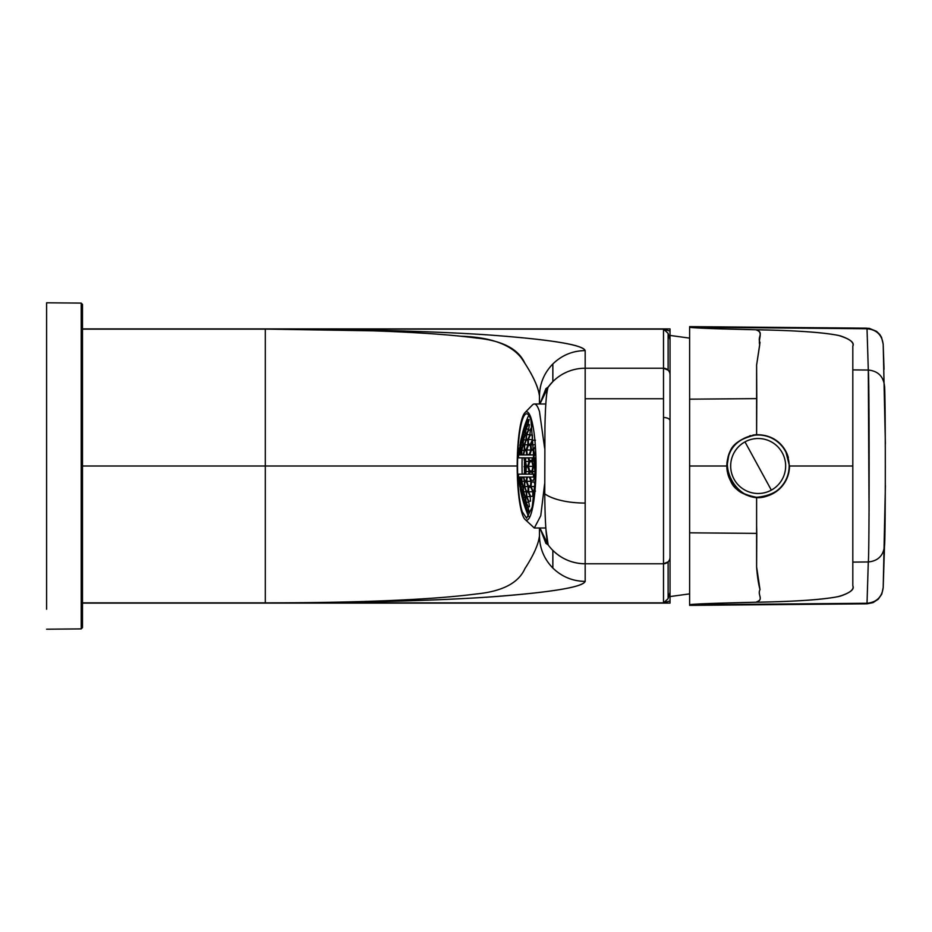 <?xml version="1.0" encoding="UTF-8"?>
<svg xmlns="http://www.w3.org/2000/svg" width="932" height="932" viewBox="0 0 932 932"><rect width="100%" height="100%" fill="white"/><g stroke="black" fill="none" stroke-linecap="round" stroke-linejoin="round"><path stroke-width="1.4" d="M670.038 599.462L670.038 603.086L663.502 603.086L668.116 598.635L668.116 561.856A6.524 6.512 180 0 0 670.038 557.243L670.038 592.158L670.038 557.243A6.524 6.512 180 0 1 668.116 561.856L668.116 598.635L670.038 592.158L670.038 603.086L82.505 603.086L82.505 304.403L82.505 627.597L81.212 628.902L81.212 303.098L46.6 302.795L46.6 609.225M467.025 466L82.505 466L265.294 466L265.294 602.876L268.684 602.864C348.358 602.853 430.537 600.977 487.541 597.121C549.985 592.554 582.535 587.323 585.168 581.405L585.168 398.745L663.502 398.745L663.502 602.876L265.294 602.876L265.294 329.124L268.684 329.136C352.214 329.124 435.978 331.268 489.661 335.019C551.231 339.609 583.071 344.805 585.168 350.595L585.168 563.767L663.502 563.767L663.502 603.086L82.505 603.086L82.505 607.815M265.294 602.876L82.505 602.876L265.294 602.876M670.038 332.864L670.038 331.093L663.502 329.124L663.502 368.233L585.168 368.233L663.502 368.233L663.502 398.745L585.168 398.745L585.168 350.595C582.535 344.677 549.985 339.446 487.541 334.879C430.537 331.023 348.358 329.147 268.684 329.136C348.778 329.229 427.508 331.664 476.031 338.001C502.232 340.518 518.518 348.976 524.902 363.363C533.687 376.936 538.545 387.887 539.477 396.217C539.651 383.704 544.113 372.951 552.851 363.958C561.856 355.232 572.621 350.782 585.168 350.595C572.621 350.782 561.856 355.232 552.851 363.958C544.113 372.951 539.651 383.704 539.477 396.217L539.477 403.987L539.477 396.217C538.288 386.663 532.23 373.895 521.303 357.9C510.701 344.432 490.663 337.209 461.189 336.231C437.085 333.819 407.773 332.025 373.243 330.837L268.684 329.136L663.502 329.124L82.505 329.124L265.294 329.124L265.294 466L517.202 466M539.477 535.784L539.477 528.013L539.477 535.784C539.651 548.296 544.113 559.049 552.851 568.042C544.113 559.049 539.651 548.296 539.477 535.784L539.477 535.784C538.545 544.113 533.687 555.064 524.902 568.637C518.518 583.024 502.232 591.482 476.031 593.999C427.508 600.336 348.778 602.771 268.684 602.864C356.898 602.888 445.484 600.476 499.389 596.282C554.493 591.82 583.094 586.857 585.168 581.405C572.621 581.218 561.856 576.768 552.851 568.042C561.856 576.768 572.621 581.218 585.168 581.405L585.168 563.767C572.621 563.58 561.856 559.13 552.851 550.404L552.851 568.042L552.851 550.404A45.691 45.621 180 0 1 548.167 544.917L545.872 543.309L539.919 528.013L548.167 544.917C546.152 538.801 545.022 521.769 544.754 493.844L544.94 427.66C545.36 405.164 546.432 391.638 548.167 387.083L545.872 388.691L539.919 403.987L548.167 387.083C546.42 391.859 545.348 405.385 544.94 427.66L544.754 493.844A45.691 17.3 180 0 0 585.168 503.07A45.691 17.3 180 0 1 544.754 493.844M552.851 363.958L552.851 381.596L548.167 387.083A45.691 45.621 180 0 1 552.851 381.596L552.851 363.958M670.038 557.243L670.038 420.74A6.524 3.227 180 0 0 663.502 417.513L663.502 563.767A6.524 6.512 180 0 0 668.116 561.856L663.502 563.767L585.168 563.767A45.691 45.621 180 0 1 552.851 550.404M585.168 368.233A45.691 45.621 180 0 0 552.851 381.596M689.622 593.87L670.038 596.562L670.038 600.907L663.502 602.876L668.116 598.635L670.038 592.158L670.038 600.907L663.502 602.876L268.684 602.864M670.038 331.093L670.038 328.914L82.505 328.914L663.502 328.914L663.502 368.233A6.524 6.512 180 0 1 668.116 370.144L663.502 368.233L663.502 417.513A6.524 3.227 180 0 1 670.038 420.74L670.038 374.757A6.524 6.512 180 0 0 668.116 370.144L668.116 333.365L663.502 328.914L670.038 328.914L670.038 337.326M670.038 338.153L670.038 374.757A6.524 6.512 180 0 0 668.116 370.144L668.116 333.365L663.502 329.124M377.111 466L459.185 466M670.038 339.842L668.116 333.365L670.038 339.842L670.038 466M548.167 544.917L545.919 529.399M727.787 473.677A31.338 31.338 0 0 0 730.665 481.029C735.756 486.527 734.859 493.552 756.609 497.292C777.288 495.3 788.251 484.873 789.497 466L785.664 450.972A31.338 31.338 0 0 1 788.367 457.647A31.338 31.338 0 0 0 785.664 450.972C779.455 440.253 769.774 434.825 756.609 434.708L756.784 398.616L689.622 399.176L689.622 327.202C691.719 328.18 727.601 329.078 756.609 329.788L756.621 329.788C798.561 330.534 826.544 332.584 840.582 335.939C850.135 339.225 854.225 342.638 852.815 346.168L852.815 346.168C854.726 342.498 849.879 338.898 838.276 335.38C822.094 332.293 794.88 330.429 756.621 329.788C734.218 329.089 703.194 328.821 689.622 327.202L867.028 328.74L868.298 370.039L867.005 328.169L689.622 326.631L689.622 604.798C690.228 603.948 724.071 602.981 756.609 602.212L756.621 602.212C794.88 601.571 822.094 599.707 838.276 596.62C849.879 593.102 854.726 589.502 852.815 585.832L852.815 346.261L852.815 369.899L868.298 370.039C877.956 371.006 883.35 376.295 884.48 385.883C885.586 389.541 885.586 542.459 884.48 546.117L884.247 554.878M756.609 329.788L756.609 330.126C763.553 332.34 758.007 338.689 759.72 344.887L756.609 365.088L756.784 398.616L689.622 399.176L689.622 604.798L867.005 603.831L689.622 605.369M727.822 458.16A31.338 31.338 0 0 1 728.777 455.107A31.338 31.338 0 0 0 730.665 481.029L726.832 466L689.622 466L726.832 466A31.338 31.338 0 0 1 726.832 465.942M756.609 601.874C764.042 599.812 757.238 594.663 760.011 589.665L756.609 566.912L756.784 533.384L689.622 532.824L756.784 533.384L756.609 525.636L756.609 566.912C757.262 576.058 758.392 583.642 760.011 589.665C757.075 594.872 764.24 599.264 756.609 601.874L756.609 602.212C731.364 602.876 695.377 603.598 689.622 604.798L867.028 603.26C876.581 602.317 881.975 597.097 883.198 587.614L885.4 485.712M730.688 481.063A31.338 31.338 0 0 1 730.665 481.029L730.665 481.029C733.717 489.149 742.361 494.566 756.609 497.292L756.609 525.636L756.609 497.292A31.338 31.338 0 0 0 789.497 466L852.815 466L852.815 369.899L868.298 370.039C877.956 371.006 883.35 376.295 884.48 385.883C885.586 389.425 885.586 542.575 884.48 546.117C883.35 555.705 877.956 560.994 868.298 561.961L852.815 562.101L852.815 466L789.497 466A31.338 31.338 0 0 1 756.609 497.292C776.88 495.801 787.843 485.362 789.497 466L785.664 450.972C779.327 440.149 769.646 434.72 756.609 434.708A31.338 31.338 0 0 0 752.881 435.116A31.338 31.338 0 0 1 756.644 434.696M869.067 511.004L868.298 370.039C869.405 374.955 869.405 556.952 868.298 561.961C877.956 560.994 883.35 555.705 884.48 546.117L883.198 587.614C881.975 597.097 876.581 602.317 867.028 603.26L868.298 561.961L867.005 603.831L873.074 602.608L878.235 599.206L881.777 594.138L883.187 587.684M883.187 344.304L883.198 344.362C881.975 334.903 876.581 329.683 867.028 328.74C876.581 329.683 881.975 334.903 883.198 344.386L885.388 443.888M884.293 553.305L884.48 546.129M868.298 561.961L852.815 562.101L852.815 585.832C854.225 589.362 850.135 592.775 840.582 596.061C826.544 599.416 798.561 601.466 756.621 602.212M852.815 584.352L852.815 582.628M852.815 572.248L852.815 564.105M852.815 546.513L852.815 517.446M852.815 488.042L852.815 466.92M884.025 369.352L883.175 344.036M745.216 494.531A31.338 31.338 0 0 0 756.493 497.292A31.338 31.338 0 0 1 745.216 494.531M785.641 450.948A31.338 31.338 0 0 0 774.294 439.135A31.338 31.338 0 0 1 785.641 450.948M750.563 435.605A31.338 31.338 0 0 0 749.782 435.803A31.338 31.338 0 0 1 750.563 435.605M735.744 444.11A31.338 31.338 0 0 0 735.115 444.774A31.338 31.338 0 0 1 735.744 444.11M852.815 347.648L852.815 349.966M852.815 465.08L852.815 443.853M852.815 367.779L852.815 357.538M756.609 434.708C737.713 437.958 727.787 448.385 726.832 466C729.779 455.492 725.504 441.85 756.609 434.708L756.609 365.088L760.011 342.428C757.11 337.116 764.217 332.677 756.609 330.126L756.609 330.126M773.024 493.214A31.012 31.012 0 0 0 779.443 443.457A31.012 31.012 0 0 0 743.293 438.786C707.272 456.284 738.843 514.08 773.024 493.214A31.012 31.012 0 0 0 779.443 443.457A31.012 31.012 0 0 0 743.293 438.786C707.272 456.284 738.843 514.08 773.024 493.214M670.038 351.422L670.038 595.839M524.949 434.673L525.636 430.106L524.739 430.106L523.143 434.673L522.468 439.24L523.365 439.24L524.949 434.673L523.143 434.673M525.636 430.106L524.739 430.106M519.008 454.944L519.24 451.333L518.716 454.944M518.879 453.173L519.136 450.843A128.43 128.43 0 0 0 518.844 453.546L518.809 453.791M533.488 454.944L518.495 454.944L518.495 457.845L533.488 457.845L533.488 454.944M519.695 454.944L520.464 450.68L519.38 450.68L519.124 454.944M520.464 450.68L520.732 446.113L519.38 450.68M521.512 454.944L521.454 450.995L520.557 450.995L519.835 454.944M521.454 450.995L520.557 450.995M521.757 450.331L521.838 454.898L523.108 454.898L524.297 450.331L521.757 450.331L522.945 445.764L524.215 445.764L524.297 450.331M527.99 439.24L526.347 439.24L527.99 439.24L529.958 434.662L530.285 430.095L528.63 430.095L526.662 434.662L526.347 439.205A128.43 111.001 -17.6 0 0 524.157 445.764L522.945 445.764M529.958 434.662L526.662 434.662M532.382 425.679A128.43 111.001 -17.6 0 0 530.18 430.095L528.63 430.095M521.058 439.927L522.98 431.388A128.43 128.43 0 0 1 527.524 418.049A52.227 9.064 90 0 1 528.863 415.404M522.153 474.155A52.227 9.064 90 0 1 522.153 457.845M522.269 511.831A52.227 9.064 90 0 1 517.831 453.08A52.227 9.064 90 0 1 526.615 413.773A52.227 9.064 90 0 1 530.96 420.169L535.399 478.92L532.172 507.241L526.615 518.227L522.269 511.831M524.378 460.804L525.287 460.804L524.378 460.804L524.075 457.845L519.881 457.845M519.147 450.68L519.334 449.282M524.436 444.459L526.009 439.892L523.458 439.892L523.155 444.459L524.436 444.459L523.155 444.459M526.009 439.892L526.312 435.314L525.031 435.314L523.458 439.892M526.312 435.314L525.031 435.314M521.617 449.69L522.805 445.123L521.011 445.123L520.72 449.69L521.617 449.69L520.72 449.69M522.805 445.123L523.097 440.545L522.2 440.545L521.011 445.123M523.097 440.545L522.2 440.545M524.634 429.792L525.718 425.213L523.621 429.792L523.062 434.359L524.634 429.792L523.621 429.792M519.404 450.028L520.207 445.461L519.24 450.028M520.207 445.461L520.872 440.883L519.893 445.461M523.283 430.782L520.906 439.927M520.895 444.809L522.071 440.23L521.035 440.23L520.371 444.809M522.071 440.23L522.736 435.663L521.035 440.23M526.673 433.671L528.654 429.093L526.114 429.093L525.403 433.671L526.673 433.671L525.403 433.671M528.654 429.093L529.388 424.526L528.106 424.526L526.114 429.093M529.388 424.526L528.106 424.526M525.112 428.802L526.021 428.802L525.112 428.802L526.207 424.223L528.001 424.223L529.12 419.656L528.211 419.656L526.207 424.223M529.12 419.656L528.211 419.656M526.021 428.802L528.001 424.223M528.817 457.845L529.551 460.466L531.846 460.466L529.551 460.466M526.697 454.944L526.289 450.645L524.634 450.645L523.504 454.944M534.653 454.863L533.838 450.296L531.38 450.296L529.76 454.863L534.653 454.863L533.558 457.845L535.574 457.845L532.277 457.845M535.364 457.845L535.667 460.128M525.287 460.804L525.59 457.845M525.45 474.155L525.287 472.571L524.367 472.571L524.215 474.155M528.048 457.845L529.108 461.457L525.485 461.457L526.44 466.035L525.776 474.155M525.485 461.457L525.846 457.845M525.357 462.121L524.436 462.121L524.436 471.266L525.357 471.266L525.811 466.687L525.357 462.121L524.436 462.121M528.863 516.596A52.227 9.064 90 0 1 527.524 513.951A128.43 128.43 0 0 1 524.262 504.899A128.43 111.001 162.4 0 1 523.365 501.905L522.118 497.339L523.365 501.905M522.106 513.555A54.184 9.413 90 0 1 517.33 457.297A54.184 9.413 90 0 1 524.949 412.666A54.184 9.413 90 0 1 531.124 418.445A54.184 9.413 90 0 1 535.492 483.999A54.184 9.413 90 0 1 524.949 519.334A54.184 9.413 90 0 1 522.444 514.581A54.184 9.413 90 0 1 522.106 513.555M525.287 472.571L524.367 472.571M526.44 467.002L527.862 467.002L529.201 471.569L525.52 471.569M526.44 466.035L527.757 466.035L529.108 461.457M525.357 471.266L524.436 471.266M525.811 466.687L523.982 466.687M524.949 412.666L532.428 404.954A62.013 10.765 90 0 1 534.327 403.987A62.013 10.765 90 0 1 539.488 411.571L544.638 448.187M544.638 483.813L540.758 515.745L534.327 528.013L524.949 519.334M535.003 457.845L535.457 461.119L532.277 461.119L533.221 465.697L534.817 465.697L533.221 465.697M533.663 480.33L531.217 480.33L533.663 480.33L534.537 475.763L533.488 475.763M535.574 473.957L533.488 474.155L533.488 477.056L518.495 477.056L518.495 474.155L533.488 474.155M532.114 477.056L530.063 477.056L531.217 480.33M535.446 440.207L532.976 440.207L530.972 444.774L531.415 449.341L533.861 449.341L535.038 446.626M534.502 440.207L532.976 440.207M533.861 449.341L531.415 449.341M534.898 444.774L530.972 444.774M530.401 445.426L528.351 445.426L526.755 449.993L527.197 454.56L529.236 454.56L530.844 449.993L530.401 445.426L528.351 445.426M529.236 454.56L527.197 454.56M530.844 449.993L526.755 449.993M532.405 434.976L530.355 434.976L528.374 439.555L528.432 444.121L530.459 444.121L532.452 439.555L532.405 434.976L530.355 434.976M530.459 444.121L528.432 444.121M532.452 439.555L528.374 439.555M527.85 440.207L526.207 440.207L524.623 444.774L524.693 449.341L526.324 449.341L527.908 444.774L527.85 440.207L526.207 440.207M526.324 449.341L524.693 449.341M527.908 444.774L524.623 444.774M519.345 481.355L519.066 477.056M518.716 477.056L519.159 481.355M521.07 492.76L522.118 497.339M521.058 486.236L520.324 486.236A128.43 111.001 162.4 0 0 521.268 492.795L522.491 497.339M520.592 481.669L519.194 477.102L519.462 481.669L520.592 481.669L520.324 486.236M519.462 481.669L520.301 486.236M519.555 484.372L518.984 479.805M521.454 494.589L520.499 490.034M520.86 491.793L521.046 491.793A128.43 109.533 163.3 0 1 520.382 487.226L520.86 491.793M520.382 487.226L519.532 482.66L519.998 487.226M531.997 472.209L529.737 472.209L531.997 472.209L532.417 474.155M535.201 474.155L535.551 471.557L532.428 471.557L532.964 474.155M533.349 466.99L534.91 466.99L533.349 466.99L532.428 471.557M535.679 466L535.749 470.567M531.997 470.916L532.964 466.35L528.456 466.35L529.737 470.916L531.997 470.916L529.737 470.916M529.737 461.771L531.997 461.771L529.737 461.771L528.456 466.35M528.968 477.056L523.714 477.056L524.681 480.667L526.347 480.667L524.681 480.667M524.32 485.887L523.027 485.887L524.32 485.887L524.425 481.32L523.306 477.056M524.425 481.32L521.838 481.32L523.027 485.887M523.714 477.056L521.932 477.056L521.838 481.32M530.448 485.887L528.386 485.887L530.448 485.887L530.925 481.32L529.434 477.056M530.925 481.32L526.813 481.32L528.386 485.887M530.867 477.056L527.244 477.056L526.813 481.32M534.56 491.117L535.504 491.117M534.956 486.539L531.03 486.539L533.011 491.117M535.085 484.593L533.966 481.972L531.496 481.972L531.03 486.539M533.966 481.972L531.496 481.972M522.281 492.108L520.51 487.541L522.386 496.686L522.281 492.108L521.174 492.108M522.328 491.455L523.26 491.455L522.328 491.455L521.116 486.877L522.98 486.877L521.769 482.31L520.837 482.31L521.116 486.877M521.769 482.31L520.837 482.31M523.26 491.455L522.98 486.877M526.219 491.77L524.634 487.191L523.33 487.191L523.586 491.77L525.17 496.337L526.487 496.337L526.219 491.77L523.586 491.77M526.487 496.337L525.17 496.337M524.634 487.191L523.33 487.191M528.083 486.539L526.51 481.972L524.832 481.972L524.728 486.539L526.3 491.117L527.99 491.117L528.083 486.539L524.728 486.539M527.99 491.117L526.3 491.117M526.51 481.972L524.832 481.972M528.793 501.218L530.494 501.218L528.793 501.218L526.825 496.64L530.215 496.64L528.246 492.073L526.557 492.073L526.825 496.64M528.246 492.073L526.557 492.073M530.494 501.218L530.215 496.64M529.469 506.787L528.793 502.208L526.149 502.208L528.141 506.787L529.469 506.787L528.141 506.787M528.793 502.208L526.813 497.641L525.497 497.641L526.149 502.208M526.813 497.641L525.497 497.641M525.007 502.907L523.388 498.329L523.889 502.907L526.091 507.474L525.007 502.907L523.889 502.907M525.788 501.894L525.112 497.327L523.248 497.327L524.856 501.894L525.788 501.894L524.856 501.894M525.112 497.327L523.528 492.76L522.584 492.76L523.248 497.327M523.528 492.76L522.584 492.76M529.271 512.344L528.176 507.777L526.312 507.777L528.339 512.344L529.271 512.344L528.339 512.344M528.176 507.777L526.172 503.198L525.24 503.198L526.312 507.777M526.172 503.198L525.24 503.198M530.634 496.337L532.731 496.337L530.634 496.337L528.642 491.77L532.824 491.77L530.832 487.191L528.747 487.191L528.642 491.77M530.832 487.191L528.747 487.191M532.731 496.337L532.824 491.77M520.685 481.005L521.617 481.005L520.685 481.005L519.951 477.056M521.617 481.005L521.687 477.056M526.347 480.667L526.697 477.056M531.997 461.771L532.964 466.35M535.154 466L535.749 461.433M534.91 466.99L535.551 471.557M529.201 474.155L529.737 472.209M528.456 474.155L529.201 471.569M534.817 465.697L535.457 461.119M535.574 474.155L533.954 474.155L534.537 475.763M533.838 450.296L531.38 450.296M532.277 461.119L532.964 457.845M526.289 450.645L524.634 450.645M531.846 460.466L532.417 457.845M523.365 439.24L522.468 439.24M782.286 452.824A27.482 27.482 0 0 1 771.335 490.127A27.482 27.482 0 0 1 734.043 479.176A27.482 27.482 0 0 1 744.983 441.873A27.482 27.482 0 0 1 782.286 452.824M771.335 490.127L744.983 441.873M883.187 344.176L881.567 337.407L879.738 334.448L876.534 331.338L869.241 328.344L689.622 326.631M81.212 628.902L46.6 629.205M81.212 303.098L82.505 304.403M689.622 338.13L670.038 335.438M534.327 528.013L545.837 528.013M534.327 403.987L545.837 403.987M518.844 478.454A128.43 128.43 0 0 0 519.136 481.157M519.334 482.788A128.43 128.43 0 0 0 519.788 485.945M520.242 488.648A128.43 128.43 0 0 0 520.778 491.42M521.186 493.354A128.43 128.43 0 0 0 521.745 495.812M522.572 499.098A128.43 128.43 0 0 0 524.262 504.899M521.151 438.774A128.43 128.43 0 0 0 520.382 442.618M519.497 448.024A128.43 128.43 0 0 0 519.171 450.529"/></g></svg>
